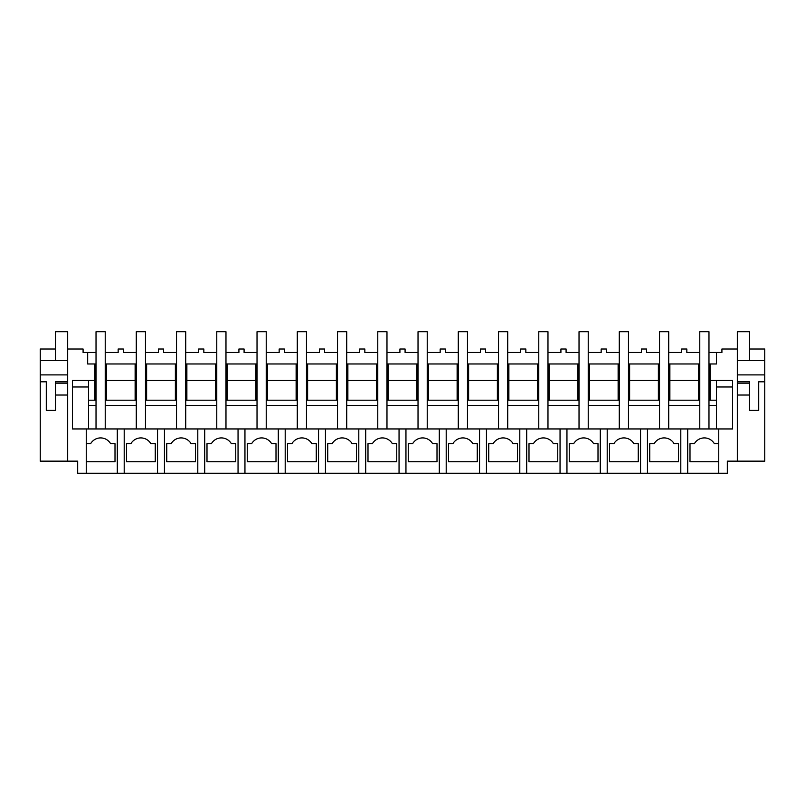 <?xml version="1.0" encoding="UTF-8"?>
<svg xmlns="http://www.w3.org/2000/svg" width="805" height="805" viewBox="0 0 805 805"><rect width="100%" height="100%" fill="white"/><g stroke="black" fill="none" stroke-linecap="round" stroke-linejoin="round"><path stroke-width="1.21" d="M718.754 443.666L714.337 443.666A11.501 11.501 0 0 0 694.413 443.666L689.996 443.666L689.996 461.728L718.754 461.728L718.754 428.954L680.799 428.954L680.799 473.229L718.754 473.229L718.754 461.728L718.754 473.229L727.317 473.229L727.317 461.154L764.75 461.154L764.75 349.028L749.515 349.028M708.974 352.479L716.45 352.479L716.45 363.971L716.45 352.479L721.914 352.479L721.914 349.028L737.32 349.028L737.32 461.154M716.45 363.971L710.121 363.971L710.121 380.433L732.55 380.433L732.55 428.954L718.754 428.954M687.701 473.229L687.701 428.954M732.55 380.433L732.55 386.974L716.45 386.974M716.45 380.433L716.45 428.954M88.55 380.433L88.55 405.378L96.026 405.378L96.026 428.954L96.026 331.771L105.224 331.771L105.224 428.954L105.224 405.378L136.276 405.378L136.276 428.954L136.276 331.771L145.474 331.771L145.474 428.954L145.474 405.378L176.526 405.378L176.526 428.954L176.526 331.771L185.724 331.771L185.724 428.954L185.724 405.378L216.776 405.378L216.776 428.954L216.776 331.771L225.974 331.771L225.974 428.954L225.974 405.378L257.026 405.378L257.026 428.954L257.026 331.771L266.224 331.771L266.224 428.954L266.224 405.378L297.276 405.378L297.276 428.954L297.276 331.771L306.474 331.771L306.474 428.954L306.474 405.378L337.526 405.378L337.526 428.954L337.526 331.771L346.724 331.771L346.724 428.954L346.724 405.378L377.776 405.378L377.776 428.954L377.776 331.771L386.974 331.771L386.974 428.954L386.974 405.378L418.026 405.378L418.026 428.954L418.026 331.771L427.224 331.771L427.224 428.954L427.224 405.378L458.276 405.378L458.276 428.954L458.276 331.771L467.474 331.771L467.474 428.954L467.474 405.378L498.526 405.378L498.526 428.954L498.526 331.771L507.724 331.771L507.724 428.954L507.724 405.378L538.776 405.378L538.776 428.954L538.776 331.771L547.974 331.771L547.974 428.954L547.974 405.378L579.026 405.378L579.026 428.954L579.026 331.771L588.224 331.771L588.224 428.954L588.224 405.378L619.276 405.378L619.276 428.954L619.276 331.771L628.474 331.771L628.474 428.954L628.474 405.378L659.526 405.378L659.526 428.954L659.526 331.771L668.724 331.771L668.724 428.954L668.724 405.378L699.776 405.378L699.776 428.954L699.776 331.771L708.974 331.771L708.974 428.954L708.974 405.378L716.45 405.378M699.776 363.971L698.629 363.971L698.629 400.196M708.974 363.971L710.121 363.971M708.974 400.196L716.45 400.196L710.121 400.196L710.121 380.433M668.724 352.479L681.664 352.479L681.664 349.028L686.836 349.028L686.836 352.479L699.776 352.479M694.413 443.666L689.996 443.666M737.32 360.489L764.75 360.489M737.32 374.899L764.75 374.899M737.32 381.801L749.515 381.801L749.515 383.18L749.515 381.801M764.75 381.801L758.713 381.801L758.713 410.399L749.515 410.399L749.515 383.18L737.32 383.18M669.871 400.196L669.871 380.433L698.629 380.433M88.55 400.196L96.026 400.196M105.224 400.196L136.276 400.196M145.474 400.196L176.526 400.196M185.724 400.196L216.776 400.196M225.974 400.196L257.026 400.196M266.224 400.196L297.276 400.196M306.474 400.196L337.526 400.196M346.724 400.196L377.776 400.196M386.974 400.196L418.026 400.196M427.224 400.196L458.276 400.196M467.474 400.196L498.526 400.196M507.724 400.196L538.776 400.196M547.974 400.196L579.026 400.196M588.224 400.196L619.276 400.196M628.474 400.196L659.526 400.196M668.724 400.196L699.776 400.196M698.629 363.971L669.871 363.971L669.871 380.433M105.224 352.479L118.164 352.479L118.164 349.028L123.336 349.028L123.336 352.479L136.276 352.479M96.026 363.971L87.675 363.971L87.675 352.479L96.026 352.479M659.526 352.479L646.586 352.479L646.586 349.028L641.414 349.028L641.414 352.479L628.474 352.479M619.276 352.479L606.336 352.479L606.336 349.028L601.164 349.028L601.164 352.479L588.224 352.479M579.026 352.479L566.086 352.479L566.086 349.028L560.914 349.028L560.914 352.479L547.974 352.479M538.776 352.479L525.836 352.479L525.836 349.028L520.664 349.028L520.664 352.479L507.724 352.479M498.526 352.479L485.586 352.479L485.586 349.028L480.414 349.028L480.414 352.479L467.474 352.479M458.276 352.479L445.336 352.479L445.336 349.028L440.164 349.028L440.164 352.479L427.224 352.479M418.026 352.479L405.086 352.479L405.086 349.028L399.914 349.028L399.914 352.479L386.974 352.479M377.776 352.479L364.836 352.479L364.836 349.028L359.664 349.028L359.664 352.479L346.724 352.479M337.526 352.479L324.586 352.479L324.586 349.028L319.414 349.028L319.414 352.479L306.474 352.479M297.276 352.479L284.336 352.479L284.336 349.028L279.164 349.028L279.164 352.479L266.224 352.479M257.026 352.479L244.086 352.479L244.086 349.028L238.914 349.028L238.914 352.479L225.974 352.479M216.776 352.479L203.836 352.479L203.836 349.028L198.664 349.028L198.664 352.479L185.724 352.479M176.526 352.479L163.586 352.479L163.586 349.028L158.414 349.028L158.414 352.479L145.474 352.479M105.224 363.971L106.371 363.971L106.371 380.433L135.129 380.433L135.129 363.971L106.371 363.971M135.129 363.971L136.276 363.971M145.474 363.971L146.621 363.971L146.621 380.433L175.379 380.433L175.379 400.196M176.526 363.971L146.621 363.971M185.724 363.971L186.871 363.971L186.871 380.433L215.629 380.433L215.629 400.196M216.776 363.971L186.871 363.971M225.974 363.971L227.121 363.971L227.121 380.433L255.879 380.433L255.879 400.196M257.026 363.971L227.121 363.971M266.224 363.971L267.371 363.971L267.371 380.433L296.129 380.433L296.129 400.196M297.276 363.971L267.371 363.971M306.474 363.971L307.621 363.971L307.621 380.433L336.379 380.433L336.379 400.196M337.526 363.971L307.621 363.971M346.724 363.971L347.871 363.971L347.871 380.433L376.629 380.433L376.629 400.196M377.776 363.971L347.871 363.971M386.974 363.971L388.121 363.971L388.121 380.433L416.879 380.433L416.879 400.196M418.026 363.971L388.121 363.971M427.224 363.971L428.371 363.971L428.371 380.433L457.129 380.433L457.129 400.196M458.276 363.971L428.371 363.971M467.474 363.971L468.621 363.971L468.621 380.433L497.379 380.433L497.379 400.196M498.526 363.971L468.621 363.971M507.724 363.971L508.871 363.971L508.871 380.433L537.629 380.433L537.629 400.196M538.776 363.971L508.871 363.971M547.974 363.971L549.121 363.971L549.121 380.433L577.879 380.433L577.879 400.196M579.026 363.971L549.121 363.971M588.224 363.971L589.371 363.971L589.371 380.433L618.129 380.433L618.129 400.196M619.276 363.971L589.371 363.971M628.474 363.971L629.621 363.971L629.621 380.433L658.379 380.433L658.379 400.196M659.526 363.971L629.621 363.971M668.724 363.971L669.871 363.971M94.879 363.971L94.879 380.433L72.45 380.433L72.45 428.954L680.799 428.954M87.675 352.479L83.086 352.479L83.086 349.028L67.68 349.028L67.68 461.154L77.683 461.154L77.683 473.229L124.201 473.229L124.201 428.954M680.799 473.229L647.451 473.229L647.451 428.954M124.201 473.229L647.451 473.229M86.246 473.229L86.246 428.954M67.68 461.154L40.25 461.154L40.25 349.028L55.485 349.028M72.45 380.433L72.45 386.974L88.55 386.974M94.879 400.196L94.879 380.433M40.25 360.489L67.68 360.489M40.25 381.801L46.288 381.801L46.288 410.399L55.485 410.399L55.485 381.801L67.68 381.801M40.25 374.899L67.68 374.899M117.299 473.229L117.299 428.954M90.663 443.666L86.246 443.666L90.663 443.666A11.501 11.501 0 0 1 110.587 443.666L115.004 443.666L115.004 461.728L86.246 461.728M88.55 405.378L88.55 428.954M106.371 400.196L106.371 380.433M135.129 400.196L135.129 380.433M157.549 473.229L157.549 428.954M164.451 473.229L164.451 428.954M155.254 461.728L155.254 443.666L150.837 443.666A11.501 11.501 0 0 0 130.913 443.666L126.496 443.666L126.496 461.728L155.254 461.728M130.913 443.666L126.496 443.666M146.621 400.196L146.621 380.433M175.379 363.971L175.379 380.433M197.799 473.229L197.799 428.954M204.701 473.229L204.701 428.954M195.504 461.728L195.504 443.666L191.087 443.666A11.501 11.501 0 0 0 171.163 443.666L166.746 443.666L166.746 461.728L195.504 461.728M171.163 443.666L166.746 443.666M186.871 400.196L186.871 380.433M215.629 363.971L215.629 380.433M238.049 473.229L238.049 428.954M244.951 473.229L244.951 428.954M235.754 461.728L235.754 443.666L231.337 443.666A11.501 11.501 0 0 0 211.413 443.666L206.996 443.666L206.996 461.728L235.754 461.728M211.413 443.666L206.996 443.666M227.121 400.196L227.121 380.433M255.879 363.971L255.879 380.433M278.299 473.229L278.299 428.954M285.201 473.229L285.201 428.954M276.004 461.728L276.004 443.666L271.587 443.666A11.501 11.501 0 0 0 251.663 443.666L247.246 443.666L247.246 461.728L276.004 461.728M251.663 443.666L247.246 443.666M267.371 400.196L267.371 380.433M296.129 363.971L296.129 380.433M318.549 473.229L318.549 428.954M325.451 473.229L325.451 428.954M316.254 461.728L316.254 443.666L311.837 443.666A11.501 11.501 0 0 0 291.913 443.666L287.496 443.666L287.496 461.728L316.254 461.728M291.913 443.666L287.496 443.666M307.621 400.196L307.621 380.433M336.379 363.971L336.379 380.433M358.799 473.229L358.799 428.954M365.701 473.229L365.701 428.954M356.504 461.728L356.504 443.666L352.087 443.666A11.501 11.501 0 0 0 332.163 443.666L327.746 443.666L327.746 461.728L356.504 461.728M332.163 443.666L327.746 443.666M347.871 400.196L347.871 380.433M376.629 363.971L376.629 380.433M399.049 473.229L399.049 428.954M405.951 473.229L405.951 428.954M396.754 461.728L396.754 443.666L392.337 443.666A11.501 11.501 0 0 0 372.413 443.666L367.996 443.666L367.996 461.728L396.754 461.728M372.413 443.666L367.996 443.666M388.121 400.196L388.121 380.433M416.879 363.971L416.879 380.433M439.299 473.229L439.299 428.954M446.201 473.229L446.201 428.954M437.004 461.728L437.004 443.666L432.587 443.666A11.501 11.501 0 0 0 412.663 443.666L408.246 443.666L408.246 461.728L437.004 461.728M412.663 443.666L408.246 443.666M428.371 400.196L428.371 380.433M457.129 363.971L457.129 380.433M479.549 473.229L479.549 428.954M486.451 473.229L486.451 428.954M477.254 461.728L477.254 443.666L472.837 443.666A11.501 11.501 0 0 0 452.913 443.666L448.496 443.666L448.496 461.728L477.254 461.728M452.913 443.666L448.496 443.666M468.621 400.196L468.621 380.433M497.379 363.971L497.379 380.433M519.799 473.229L519.799 428.954M526.701 473.229L526.701 428.954M517.504 461.728L517.504 443.666L513.087 443.666A11.501 11.501 0 0 0 493.163 443.666L488.746 443.666L488.746 461.728L517.504 461.728M493.163 443.666L488.746 443.666M508.871 400.196L508.871 380.433M537.629 363.971L537.629 380.433M560.049 473.229L560.049 428.954M566.951 473.229L566.951 428.954M557.754 461.728L557.754 443.666L553.337 443.666A11.501 11.501 0 0 0 533.413 443.666L528.996 443.666L528.996 461.728L557.754 461.728M533.413 443.666L528.996 443.666M549.121 400.196L549.121 380.433M577.879 363.971L577.879 380.433M600.299 473.229L600.299 428.954M607.201 473.229L607.201 428.954M598.004 461.728L598.004 443.666L593.587 443.666A11.501 11.501 0 0 0 573.663 443.666L569.246 443.666L569.246 461.728L598.004 461.728M573.663 443.666L569.246 443.666M589.371 400.196L589.371 380.433M618.129 363.971L618.129 380.433M640.549 473.229L640.549 428.954M638.254 461.728L638.254 443.666L633.837 443.666A11.501 11.501 0 0 0 613.913 443.666L609.496 443.666L609.496 461.728L638.254 461.728M613.913 443.666L609.496 443.666M629.621 400.196L629.621 380.433M658.379 363.971L658.379 380.433M678.504 461.728L678.504 443.666L674.087 443.666A11.501 11.501 0 0 0 654.163 443.666L649.746 443.666L649.746 461.728L678.504 461.728M654.163 443.666L649.746 443.666M67.68 349.028L67.68 331.771L55.485 331.771L55.485 360.489M67.68 383.18L55.485 383.18L55.485 381.801M55.485 395.024L67.68 395.024M749.515 360.489L749.515 331.771L737.32 331.771L737.32 349.028M737.32 395.024L749.515 395.024"/></g></svg>
